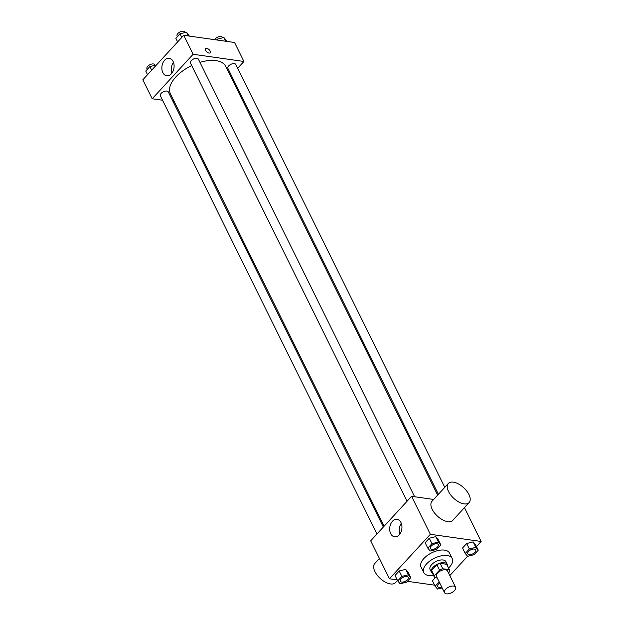 <?xml version="1.0" encoding="UTF-8"?>
<svg xmlns="http://www.w3.org/2000/svg" width="624" height="624" viewBox="0 0 624 624"><rect width="100%" height="100%" fill="white"/><g stroke="black" fill="none" stroke-linecap="round" stroke-linejoin="round"><path stroke-width="0.94" d="M453.632 586.069A6.17 3.167 -26.3 0 1 455.582 587.223A6.17 3.167 -26.3 0 1 451.456 592.8A6.17 3.167 -26.3 0 1 444.522 592.691A6.17 3.167 -26.3 0 1 446.971 588.128A6.17 3.167 -26.3 0 1 453.632 586.069M444.522 592.691L436.48 576.42A6.17 3.167 -26.3 0 1 438.929 571.857A6.17 3.167 -26.3 0 1 445.591 569.798A6.17 3.167 -26.3 0 1 447.541 570.952L455.582 587.223M431.98 572.247A8.377 4.306 -26.3 0 1 431.824 571.974A8.377 4.306 -26.3 0 1 431.629 570.398L436.87 564.689L439.553 570.118L434.304 575.819A8.377 4.306 -26.3 0 0 434.499 577.395A8.377 4.306 -26.3 0 0 434.663 577.676L437.284 578.042M448.492 572.879L449.717 571.553A8.377 4.306 -26.3 0 0 449.522 569.977A8.377 4.306 -26.3 0 0 449.358 569.696L442.837 568.776A8.377 4.306 -26.3 0 0 439.553 570.118M449.358 569.696L446.675 564.275L440.162 563.355L442.837 568.776M446.675 564.275A8.377 4.306 -26.3 0 1 446.839 564.548L449.522 569.977M436.87 564.689A8.377 4.306 -26.3 0 1 440.162 563.355M447.463 565.812A8.814 4.532 153.7 0 0 447.229 564.361A8.814 4.532 153.7 0 0 437.323 564.205A8.814 4.532 153.7 0 0 431.426 572.169A8.814 4.532 153.7 0 0 432.448 573.238M431.426 572.169L430.084 569.455A8.814 4.532 -26.3 0 1 433.586 562.934A8.814 4.532 -26.3 0 1 443.102 559.993A8.814 4.532 -26.3 0 1 445.895 561.647L447.229 564.361M431.629 570.398L434.304 575.819M433.547 575.468A15.865 8.151 -26.3 0 1 423.766 572.582A15.865 8.151 -26.3 0 1 430.061 560.843A15.865 8.151 -26.3 0 1 447.19 555.539A15.865 8.151 -26.3 0 1 452.213 558.519A15.865 8.151 -26.3 0 1 448.57 568.043M423.766 572.582L421.083 567.154A15.865 8.151 -26.3 0 1 427.378 555.422A15.865 8.151 -26.3 0 1 444.506 550.118A15.865 8.151 -26.3 0 1 449.53 553.098L452.213 558.519M432.448 580.765L435.217 577.754L432.448 580.765L435.131 586.186L437.51 589.064L442.159 587.909M410.756 577.66L408.073 572.239L405.694 569.361L399.181 570.976L395.047 575.476L397.73 580.897L400.109 583.775L406.622 582.153L410.756 577.66L408.377 574.782L401.864 576.404L397.73 580.897M476.463 546.593L481.159 541.476L430.349 534.292L389.454 578.776L397.223 579.875M407.394 581.318L434.624 585.164M449.826 575.57L467.563 556.273M478.249 550.204L475.566 544.783L473.187 541.905L466.674 543.527L462.548 548.02L465.223 553.441L467.602 556.319L474.115 554.697L478.249 550.204L475.87 547.326L469.357 548.948L465.223 553.441M440.848 544.916L438.165 539.495L435.786 536.617L429.273 538.231L425.147 542.732L427.822 548.153L430.209 551.031L436.714 549.409L440.848 544.916L438.469 542.038L431.956 543.66L427.822 548.153M464.435 507.64L481.159 541.476M433.657 499.442L411.583 496.322L370.695 540.813L389.454 578.776M411.583 496.322L430.349 534.292M400.959 522.483A8.845 6.068 98 0 1 400.897 532.202A8.845 6.068 98 0 1 394.586 536.812A8.845 6.068 98 0 1 389.821 527.21A8.845 6.068 98 0 1 397.067 519.301A8.845 6.068 98 0 1 400.959 522.483M469.115 502.554L452.759 520.354A14.102 7.27 -137.4 0 1 437.455 516.157A14.102 7.27 -137.4 0 1 431.987 501.267L448.344 483.467A14.102 7.27 -137.4 0 1 453.367 482.165A14.102 7.27 -137.4 0 1 466.674 490.948A14.102 7.27 -137.4 0 1 469.115 502.554A14.102 7.27 -137.4 0 1 453.812 498.365A14.102 7.27 -137.4 0 1 448.344 483.467M379.415 558.464L374.743 563.55A14.102 7.27 42.6 0 0 377.177 575.156A14.102 7.27 42.6 0 0 390.491 583.939A14.102 7.27 42.6 0 0 395.507 582.637L397.511 580.453M399.789 534.128A8.845 6.068 98 0 1 401.318 523.325M199.961 62.353A30.888 15.865 -26.3 0 1 215.982 60.629A30.888 15.865 -26.3 0 1 225.763 66.433L437.635 495.121M384.103 526.227L170.383 93.803A30.888 15.865 -26.3 0 1 191.708 65.567M414.648 496.759L198.37 59.147A4.407 2.262 153.7 0 0 193.417 59.069A4.407 2.262 153.7 0 0 190.468 63.055L407.043 501.259M438.391 494.302L227.869 68.344A4.407 2.262 -26.3 0 1 229.616 65.083A4.407 2.262 -26.3 0 1 234.374 63.609A4.407 2.262 -26.3 0 1 235.771 64.436L444.787 487.344M376.951 534.004L160.376 95.8A4.407 2.262 -26.3 0 1 162.123 92.539A4.407 2.262 -26.3 0 1 166.881 91.065A4.407 2.262 -26.3 0 1 168.277 91.892L383.347 527.046M230.521 76.05L231.27 75.231M237.666 68.273L243.922 61.464L193.112 54.28L152.217 98.764L162.568 100.23M173.137 101.728L174.385 101.899M152.217 98.764L142.841 79.786L183.729 35.295L234.546 42.479L243.922 61.464M183.729 35.295L193.112 54.28M173.105 61.448A8.845 6.068 98 0 1 173.043 71.175A8.845 6.068 98 0 1 166.733 75.785A8.845 6.068 98 0 1 161.967 66.183A8.845 6.068 98 0 1 169.213 58.274A8.845 6.068 98 0 1 173.105 61.448M205.608 48.61A3.089 1.591 -137.4 0 1 206.708 48.329A3.089 1.591 -137.4 0 1 209.625 50.248A3.089 1.591 -137.4 0 1 210.155 52.783A3.089 1.591 -137.4 0 1 206.809 51.87A3.089 1.591 -137.4 0 1 205.608 48.61A3.089 1.591 -137.4 0 1 206.708 48.321A3.089 1.591 -137.4 0 1 209.617 50.248A3.089 1.591 -137.4 0 1 210.155 52.79M171.935 73.102A8.845 6.068 98 0 1 173.464 62.299M189.376 36.091L186.49 32.198L179.977 33.813L175.843 38.314L177.629 41.925M186.49 32.198L188.339 35.95M179.977 33.813L181.763 37.432M177.403 36.613L177.068 35.935A4.407 2.262 -26.3 0 1 178.815 32.674A4.407 2.262 -26.3 0 1 183.573 31.2A4.407 2.262 -26.3 0 1 184.969 32.027L185.211 32.518M156.437 64.99L149.885 66.557L145.751 71.058L147.537 74.669M149.885 66.557L151.671 70.177M147.311 69.358L146.968 68.679A4.407 2.262 -26.3 0 1 148.723 65.419A4.407 2.262 -26.3 0 1 153.481 63.944A4.407 2.262 -26.3 0 1 154.877 64.771L155.119 65.263M226.777 41.387L223.891 37.487L217.378 39.109L216.606 39.944M223.891 37.487L225.74 41.239M217.378 39.109L217.877 40.123M214.625 39.663A4.407 2.262 -26.3 0 1 220.974 36.488A4.407 2.262 -26.3 0 1 222.37 37.315L222.612 37.807M436.894 543.754A4.407 2.262 -26.3 0 1 438.29 544.58A4.407 2.262 -26.3 0 1 438.298 544.596A4.407 2.262 -26.3 0 1 435.349 548.59A4.407 2.262 -26.3 0 1 430.396 548.512A4.407 2.262 -26.3 0 1 430.388 548.488A4.407 2.262 -26.3 0 1 432.136 545.228A4.407 2.262 -26.3 0 1 436.894 543.754M438.165 539.495L435.786 536.617L438.469 542.038M435.786 536.617L429.273 538.231L431.956 543.66M429.273 538.231L425.147 542.732M430.388 548.488L430.396 548.512A4.407 2.262 -26.3 0 1 432.143 545.251A4.407 2.262 -26.3 0 1 436.901 543.777A4.407 2.262 -26.3 0 1 438.298 544.604L438.298 544.604M406.801 576.498A4.407 2.262 -26.3 0 1 408.197 577.325A4.407 2.262 -26.3 0 1 408.197 577.333L408.205 577.348A4.407 2.262 -26.3 0 1 405.257 581.326A4.407 2.262 -26.3 0 1 400.304 581.256A4.407 2.262 -26.3 0 1 400.288 581.233A4.407 2.262 -26.3 0 1 402.043 577.972A4.407 2.262 -26.3 0 1 406.801 576.498M408.073 572.239L405.694 569.361L408.377 574.782M405.694 569.361L399.181 570.976L401.864 576.404M399.181 570.976L395.047 575.476M400.288 581.233L400.304 581.256A4.407 2.262 -26.3 0 1 402.051 577.996A4.407 2.262 -26.3 0 1 406.809 576.521A4.407 2.262 -26.3 0 1 408.205 577.348M474.295 549.042A4.407 2.262 -26.3 0 1 475.691 549.869A4.407 2.262 -26.3 0 1 475.691 549.884A4.407 2.262 -26.3 0 1 472.75 553.878A4.407 2.262 -26.3 0 1 467.797 553.8A4.407 2.262 -26.3 0 1 467.789 553.777A4.407 2.262 -26.3 0 1 469.537 550.516A4.407 2.262 -26.3 0 1 474.295 549.042M475.566 544.783L473.187 541.905L475.87 547.326M473.187 541.905L466.674 543.527L469.357 548.948M466.674 543.527L462.548 548.02M467.789 553.777L467.797 553.8A4.407 2.262 -26.3 0 1 469.544 550.54A4.407 2.262 -26.3 0 1 474.302 549.065A4.407 2.262 -26.3 0 1 475.699 549.892L475.691 549.869M439.148 581.818L435.131 586.186M437.705 586.544L437.689 586.521A4.407 2.262 -26.3 0 1 437.689 586.521A4.407 2.262 -26.3 0 1 439.756 583.042A4.407 2.262 -26.3 0 0 437.705 586.544A4.407 2.262 -26.3 0 0 441.714 587.012M431.824 571.974L434.499 577.395"/></g></svg>
